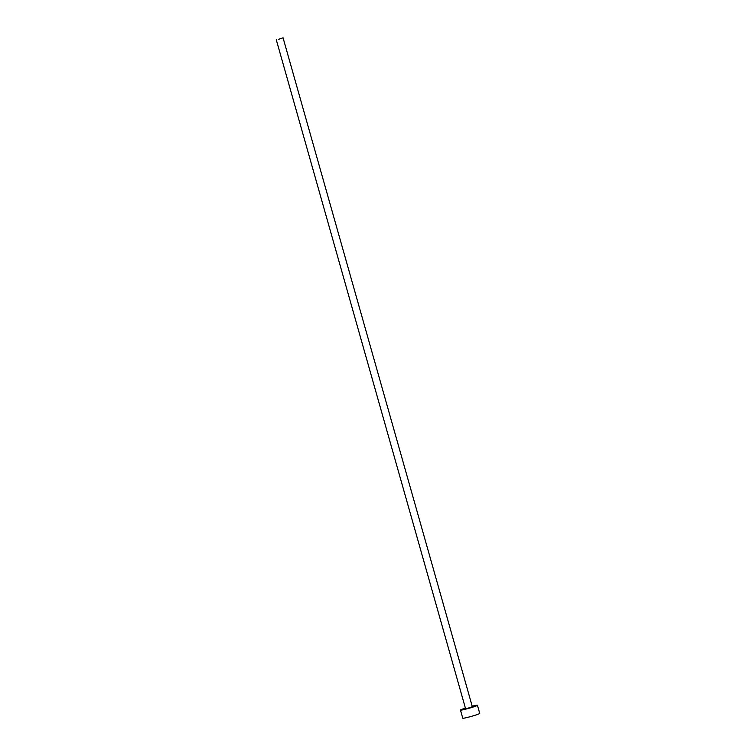 <?xml version="1.0" encoding="UTF-8"?>
<svg xmlns="http://www.w3.org/2000/svg" width="756" height="756" viewBox="0 0 756 756"><rect width="100%" height="100%" fill="white"/><g stroke="black" fill="none" stroke-linecap="round" stroke-linejoin="round"><path stroke-width="1.13" d="M278.737 39.255L283.056 37.8L278.737 39.255M276.271 39.718L465.554 708.637L468.021 708.174L472.339 706.718L283.056 37.8M465.412 708.117A8.817 0.586 -15.8 0 0 460.47 710.073A8.817 0.586 -15.8 0 0 466.632 708.911A8.817 0.586 -15.8 0 0 477.433 705.272A8.817 0.586 -15.8 0 0 472.198 706.198M460.47 710.073L462.766 718.2A8.817 0.586 -15.8 0 0 468.937 717.038A8.817 0.586 -15.8 0 0 479.729 713.399L477.433 705.272"/></g></svg>

